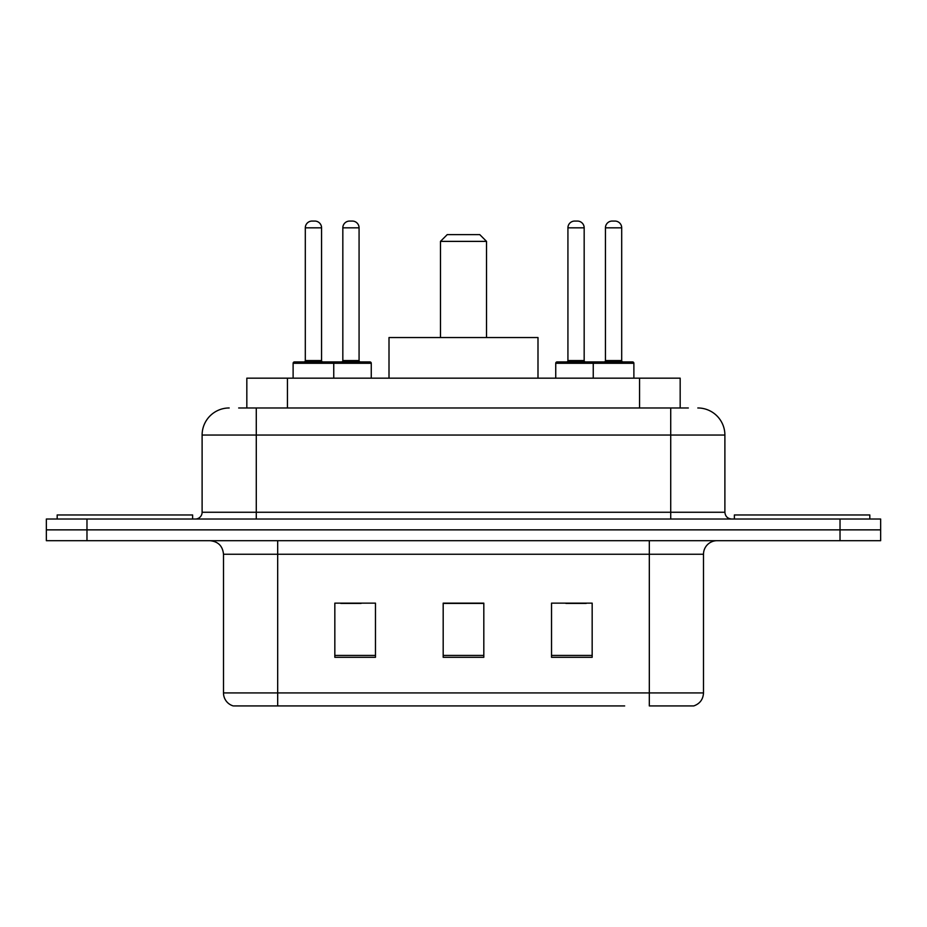 <?xml version="1.0" encoding="UTF-8"?>
<svg xmlns="http://www.w3.org/2000/svg" width="927" height="927" viewBox="0 0 927 927"><rect width="100%" height="100%" fill="white"/><g stroke="black" fill="none" stroke-linecap="round" stroke-linejoin="round"><path stroke-width="1.39" d="M238.679 407.973L256.281 407.973L238.679 407.973L246.825 407.973L246.825 378.17L680.175 378.17L680.175 407.973M229.189 407.973A27.092 27.092 0 0 0 202.109 435.053L202.109 512.26A6.767 6.767 0 0 1 195.33 519.027M697.811 407.973A27.092 27.092 0 0 1 724.891 435.053L256.281 435.053L256.281 407.973L688.321 407.973M724.891 435.053L724.891 512.26C725.296 516.374 727.556 518.633 731.67 519.027M86.976 519.027L46.35 519.027L46.35 529.862L86.976 529.862L46.35 529.862L46.35 540.696L86.976 540.696L86.976 529.862L840.024 529.862L86.976 529.862L86.976 519.027L840.024 519.027L840.024 529.862L880.65 529.862L840.024 529.862L840.024 540.696L86.976 540.696M840.024 540.696L880.65 540.696L880.65 519.027L840.024 519.027M302.329 705.934L233.928 705.934M703.5 692.933C703.118 699.422 699.873 703.755 693.744 705.934L649.317 705.934L649.317 692.933L703.5 692.933L703.5 554.242A13.546 13.546 0 0 1 717.046 540.696M233.256 705.934A13.546 13.546 0 0 1 223.5 692.933L223.5 554.242C222.7 546.015 218.181 541.507 209.954 540.696M592.168 657.313L592.168 603.141L551.53 603.141L551.53 657.313L592.168 657.313M375.47 657.313L375.47 603.141L334.832 603.141L334.832 657.313L375.47 657.313M483.813 657.313L483.813 603.141L443.187 603.141L443.187 657.313L483.813 657.313M624.671 705.934L277.683 705.934L277.683 692.933L649.317 692.933L649.317 554.242L223.5 554.242M340.788 603.407L361.113 603.407M565.887 603.407L586.212 603.407M483.813 603.407L443.187 603.407M192.619 519.027L192.619 514.972L57.184 514.972L57.184 519.027M440.476 241.379L486.524 241.379L479.757 234.612L447.243 234.612L440.476 241.379L440.476 337.544M486.524 241.379L486.524 337.544M537.996 378.17L537.996 337.544L389.004 337.544L389.004 378.17M869.816 519.027L869.816 514.972L734.381 514.972L734.381 519.027M331.993 361.924L369.908 361.924A1.356 1.356 0 0 1 371.263 363.28L293.117 363.28A1.356 1.356 0 0 1 294.473 361.924L332.399 361.924A1.356 1.356 0 0 1 333.755 363.28L333.755 378.17M321.565 227.833L305.307 227.833A6.767 6.767 0 0 1 312.075 221.066L314.786 221.066A6.767 6.767 0 0 1 321.565 227.833L321.565 360.568A1.356 1.356 0 0 0 322.92 361.924M305.307 227.833L305.307 360.568A1.356 1.356 0 0 1 303.952 361.924M293.117 363.28L293.117 378.17M633.883 363.28L593.245 363.28A1.356 1.356 0 0 1 594.601 361.924L632.527 361.924A1.356 1.356 0 0 1 633.883 363.28L633.883 378.17M621.693 227.833L605.435 227.833A6.767 6.767 0 0 1 612.214 221.066L614.925 221.066A6.767 6.767 0 0 1 621.693 227.833L621.693 360.568A1.356 1.356 0 0 0 623.048 361.924M605.435 227.833L605.435 360.568A1.356 1.356 0 0 1 604.08 361.924M594.601 361.924L557.092 361.924A1.356 1.356 0 0 0 555.736 363.28L593.245 363.28L593.245 378.17M342.828 227.833A6.767 6.767 0 0 1 349.595 221.066L352.306 221.066A6.767 6.767 0 0 1 359.073 227.833L342.828 227.833L342.828 360.568A1.356 1.356 0 0 1 341.472 361.924M359.073 227.833L359.073 360.568A1.356 1.356 0 0 0 360.429 361.924M371.263 363.28L371.263 378.17M596.362 363.28A1.356 1.356 0 0 0 595.007 361.924M567.927 227.833A6.767 6.767 0 0 1 574.694 221.066L577.405 221.066A6.767 6.767 0 0 1 584.172 227.833L567.927 227.833L567.927 360.568A1.356 1.356 0 0 1 566.571 361.924M584.172 227.833L584.172 360.568A1.356 1.356 0 0 0 585.528 361.924M555.736 363.28L555.736 378.17M287.451 407.973L287.451 378.17M639.549 407.973L639.549 378.17M256.281 519.027L256.281 435.053L202.109 435.053M202.109 512.26L724.891 512.26M670.719 407.973L670.719 519.027M649.317 540.696L649.317 554.242L703.5 554.242M223.5 692.933L277.683 692.933L277.683 540.696M483.813 655.424L443.187 655.424M375.47 655.424L334.832 655.424M592.168 655.424L551.53 655.424M305.307 360.568L321.565 360.568M605.435 360.568L621.693 360.568M342.828 360.568L359.073 360.568M567.927 360.568L584.172 360.568"/></g></svg>
